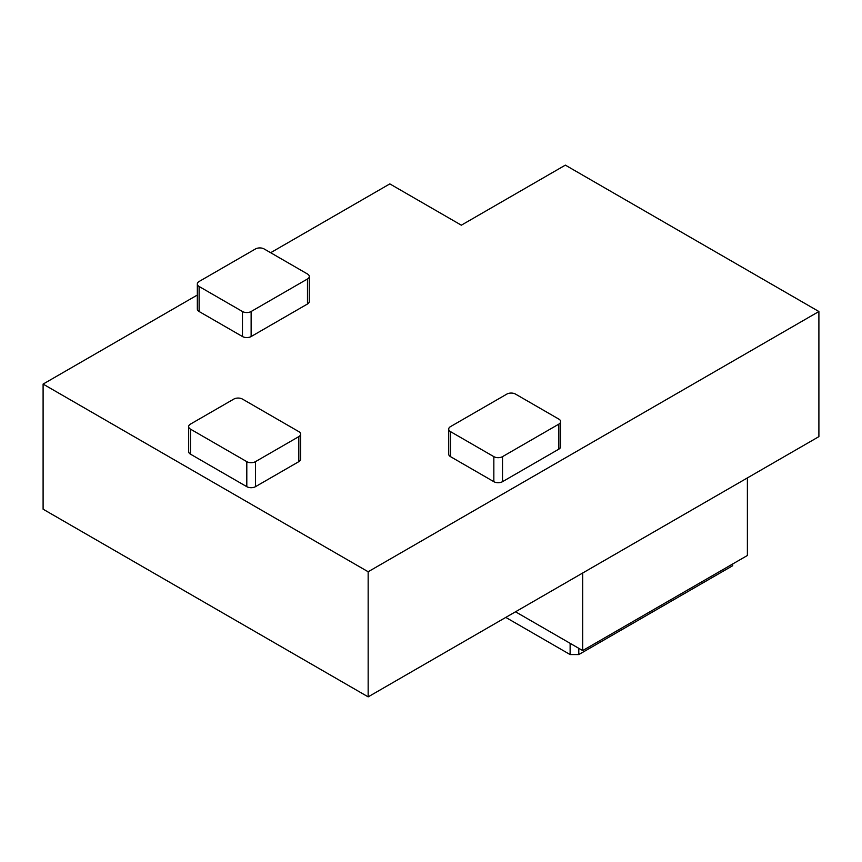 <?xml version="1.0" encoding="UTF-8"?>
<svg xmlns="http://www.w3.org/2000/svg" width="862" height="862" viewBox="0 0 862 862"><rect width="100%" height="100%" fill="white"/><g stroke="black" fill="none" stroke-linecap="round" stroke-linejoin="round"><path stroke-width="1.29" d="M505.778 617.407L570.127 654.56L578.79 654.56L732.657 565.731L732.657 563.996M578.79 654.56L578.79 648.321M570.127 654.56L570.127 643.321M582.69 573.004L582.69 650.573L747.386 555.494L747.386 477.914M582.69 650.573L515.508 611.794M270.636 252.717L389.829 183.897L461.342 225.187L565.353 165.138L818.9 311.516L818.9 436.635L368.16 696.862L43.1 509.194L43.1 384.086L197.333 295.041M300.601 434.125L300.601 459.144A6.131 3.534 180 0 1 298.812 461.655L255.464 486.674A6.131 3.534 180 0 1 246.801 486.674L190.459 454.145A6.131 3.534 180 0 1 188.659 451.645L188.659 426.615A6.131 3.534 180 0 1 190.459 424.115L233.796 399.095A6.131 3.534 180 0 1 242.47 399.095L298.812 431.625A6.131 3.534 180 0 1 300.601 434.125A6.131 3.534 180 0 1 298.812 436.625L255.464 461.655A6.131 3.534 180 0 1 246.801 461.655L190.459 429.125A6.131 3.534 180 0 1 188.659 426.615M309.275 276.486L309.275 301.506A6.131 3.534 180 0 1 307.475 304.006L251.133 336.536A6.131 3.534 180 0 1 242.47 336.536L199.122 311.516A6.131 3.534 180 0 1 197.333 309.016L197.333 283.986A6.131 3.534 180 0 1 199.122 281.486L255.464 248.956A6.131 3.534 180 0 1 264.138 248.956L307.475 273.987A6.131 3.534 180 0 1 309.275 276.486A6.131 3.534 180 0 1 307.475 278.986L251.133 311.516A6.131 3.534 180 0 1 242.47 311.516L199.122 286.496A6.131 3.534 180 0 1 197.333 283.986M560.656 421.615L560.656 446.635A6.131 3.534 180 0 1 558.856 449.145L502.514 481.675A6.131 3.534 180 0 1 493.84 481.675L450.503 456.644A6.131 3.534 180 0 1 448.703 454.145L448.703 429.125A6.131 3.534 180 0 1 450.503 426.615L506.845 394.096A6.131 3.534 180 0 1 515.519 394.096L558.856 419.115A6.131 3.534 180 0 1 560.656 421.615A6.131 3.534 180 0 1 558.856 424.115L502.514 456.644A6.131 3.534 180 0 1 493.84 456.644L450.503 431.625A6.131 3.534 180 0 1 448.703 429.125M818.9 311.516L368.16 571.754L43.1 384.086M368.16 696.862L368.16 571.754M450.503 431.625L450.503 456.644M493.84 456.644L493.84 481.675M502.514 456.644L502.514 481.675M558.856 424.115L558.856 449.145M199.122 286.496L199.122 311.516M242.47 311.516L242.47 336.536M251.133 311.516L251.133 336.536M307.475 278.986L307.475 304.006M190.459 429.125L190.459 454.145M246.801 461.655L246.801 486.674M255.464 461.655L255.464 486.674M298.812 436.625L298.812 461.655"/></g></svg>
